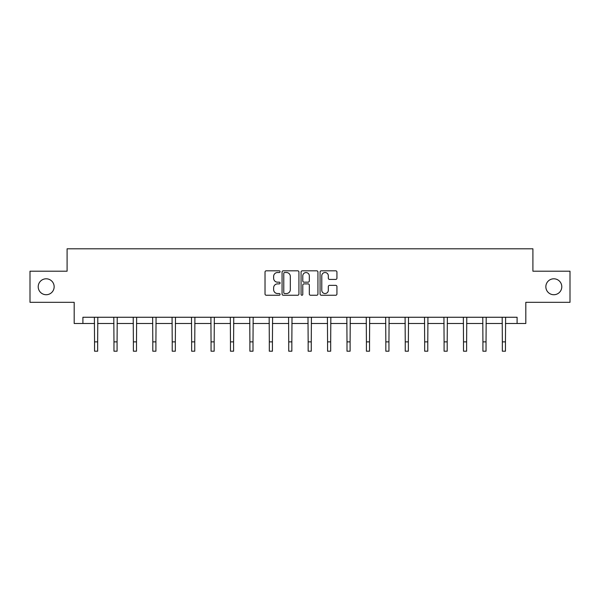 <?xml version="1.0" encoding="UTF-8"?>
<svg xmlns="http://www.w3.org/2000/svg" width="600" height="600" viewBox="0 0 600 600"><rect width="100%" height="100%" fill="white"/><g stroke="black" fill="none" stroke-linecap="round" stroke-linejoin="round"><path stroke-width="0.9" d="M280.08 271.665A0.855 0.855 0 0 0 279.225 270.81L266.243 270.81A1.222 1.222 0 0 0 265.028 272.032L265.028 294.022A1.222 1.222 0 0 0 266.243 295.245L279.225 295.245A0.855 0.855 0 0 0 280.08 294.39A0.855 0.855 0 0 0 279.225 293.535L277.545 293.535A3.907 3.907 0 0 1 273.638 289.627L273.638 287.79A3.907 3.907 0 0 1 277.545 283.882L279.225 283.882A0.855 0.855 0 0 0 280.08 283.028A0.855 0.855 0 0 0 279.225 282.173L277.545 282.173A3.907 3.907 0 0 1 273.638 278.265L273.638 276.428A3.907 3.907 0 0 1 277.545 272.52L279.225 272.52A0.855 0.855 0 0 0 280.08 271.665M545.85 286.763A7.965 7.965 0 0 0 553.815 294.728A7.965 7.965 0 0 0 561.787 286.763A7.965 7.965 0 0 0 553.815 278.798A7.965 7.965 0 0 0 545.85 286.763M38.213 286.763A7.965 7.965 0 0 0 46.185 294.728A7.965 7.965 0 0 0 54.15 286.763A7.965 7.965 0 0 0 46.185 278.798A7.965 7.965 0 0 0 38.213 286.763M335.707 279.42A1.222 1.222 0 0 0 336.93 278.197L336.93 272.032A1.222 1.222 0 0 0 335.707 270.81L321.293 270.81A1.222 1.222 0 0 0 320.07 272.032L320.07 294.022A1.222 1.222 0 0 0 321.293 295.245L335.707 295.245A1.222 1.222 0 0 0 336.93 294.022L336.93 286.567A1.222 1.222 0 0 0 335.707 285.345L329.535 285.345A1.222 1.222 0 0 0 328.32 286.567L328.32 290.265A3.27 3.27 0 0 1 325.05 293.535A3.27 3.27 0 0 1 321.78 290.265L321.78 275.79A3.27 3.27 0 0 1 325.05 272.52A3.27 3.27 0 0 1 328.32 275.79L328.32 278.197A1.222 1.222 0 0 0 329.535 279.42L335.707 279.42M82.905 323.483L82.905 317.257L517.095 317.257L517.095 323.483L525.81 323.483L525.81 302.325L570 302.325L570 271.2L532.905 271.2L532.905 248.798L67.095 248.798L67.095 271.2L30 271.2L30 302.325L74.19 302.325L74.19 323.483L94.545 323.483M298.928 272.032A1.222 1.222 0 0 0 297.712 270.81L283.29 270.81A1.222 1.222 0 0 0 282.067 272.032L282.067 294.022A1.222 1.222 0 0 0 283.29 295.245L297.712 295.245A1.222 1.222 0 0 0 298.928 294.022L298.928 272.032M302.288 270.81L316.71 270.81A1.222 1.222 0 0 1 317.933 272.032L317.933 294.022A1.222 1.222 0 0 1 316.71 295.245L310.538 295.245A1.222 1.222 0 0 1 309.315 294.022L309.315 285.105A1.222 1.222 0 0 0 308.093 283.882L304.005 283.882A1.222 1.222 0 0 0 302.782 285.105L302.782 294.39A0.855 0.855 0 0 1 301.928 295.245A0.855 0.855 0 0 1 301.072 294.39L301.072 272.032A1.222 1.222 0 0 1 302.288 270.81M97.657 323.483L113.962 323.483M117.075 323.483L133.38 323.483M136.493 323.483L152.797 323.483M155.91 323.483L172.222 323.483M175.335 323.483L191.64 323.483M194.752 323.483L211.058 323.483M214.17 323.483L230.475 323.483M233.587 323.483L249.9 323.483M253.005 323.483L269.317 323.483M272.43 323.483L288.735 323.483M291.847 323.483L308.153 323.483M311.265 323.483L327.57 323.483M330.683 323.483L346.995 323.483M350.1 323.483L366.413 323.483M369.525 323.483L385.83 323.483M388.942 323.483L405.248 323.483M408.36 323.483L424.665 323.483M427.778 323.483L444.09 323.483M447.202 323.483L463.507 323.483M466.62 323.483L482.925 323.483M486.037 323.483L502.342 323.483M505.455 323.483L517.095 323.483M284.632 272.52A0.855 0.855 0 0 0 283.778 273.375L283.778 292.68A0.855 0.855 0 0 0 284.632 293.535L286.41 293.535A3.907 3.907 0 0 0 290.317 289.627L290.317 276.428A3.907 3.907 0 0 0 286.41 272.52L284.632 272.52M309.315 275.85A3.27 3.27 0 0 0 306.045 272.58A3.27 3.27 0 0 0 302.782 275.85L302.782 280.95A1.222 1.222 0 0 0 304.005 282.173L308.093 282.173A1.222 1.222 0 0 0 309.315 280.95L309.315 275.85M94.387 317.257L94.545 341.873L97.657 341.873L97.815 317.257M94.545 341.873L94.545 351.202L97.657 351.202L97.657 341.873M113.805 317.257L113.962 341.873L117.075 341.873L117.233 317.257M113.962 341.873L113.962 351.202L117.075 351.202L117.075 341.873M133.222 317.257L133.38 341.873L136.493 341.873L136.65 317.257M133.38 341.873L133.38 351.202L136.493 351.202L136.493 341.873M152.64 317.257L152.797 341.873L155.91 341.873L156.067 317.257M152.797 341.873L152.797 351.202L155.91 351.202L155.91 341.873M172.065 317.257L172.222 341.873L175.335 341.873L175.493 317.257M172.222 341.873L172.222 351.202L175.335 351.202L175.335 341.873M191.483 317.257L191.64 341.873L194.752 341.873L194.91 317.257M191.64 341.873L191.64 351.202L194.752 351.202L194.752 341.873M210.9 317.257L211.058 341.873L214.17 341.873L214.327 317.257M211.058 341.873L211.058 351.202L214.17 351.202L214.17 341.873M230.317 317.257L230.475 341.873L233.587 341.873L233.745 317.257M230.475 341.873L230.475 351.202L233.587 351.202L233.587 341.873M249.735 317.257L249.9 341.873L253.005 341.873L253.163 317.257M249.9 341.873L249.9 351.202L253.005 351.202L253.005 341.873M269.16 317.257L269.317 341.873L272.43 341.873L272.587 317.257M269.317 341.873L269.317 351.202L272.43 351.202L272.43 341.873M288.577 317.257L288.735 341.873L291.847 341.873L292.005 317.257M288.735 341.873L288.735 351.202L291.847 351.202L291.847 341.873M307.995 317.257L308.153 341.873L311.265 341.873L311.423 317.257M308.153 341.873L308.153 351.202L311.265 351.202L311.265 341.873M327.413 317.257L327.57 341.873L330.683 341.873L330.84 317.257M327.57 341.873L327.57 351.202L330.683 351.202L330.683 341.873M346.837 317.257L346.995 341.873L350.1 341.873L350.265 317.257M346.995 341.873L346.995 351.202L350.1 351.202L350.1 341.873M366.255 317.257L366.413 341.873L369.525 341.873L369.683 317.257M366.413 341.873L366.413 351.202L369.525 351.202L369.525 341.873M385.673 317.257L385.83 341.873L388.942 341.873L389.1 317.257M385.83 341.873L385.83 351.202L388.942 351.202L388.942 341.873M405.09 317.257L405.248 341.873L408.36 341.873L408.518 317.257M405.248 341.873L405.248 351.202L408.36 351.202L408.36 341.873M424.507 317.257L424.665 341.873L427.778 341.873L427.935 317.257M424.665 341.873L424.665 351.202L427.778 351.202L427.778 341.873M443.933 317.257L444.09 341.873L447.202 341.873L447.36 317.257M444.09 341.873L444.09 351.202L447.202 351.202L447.202 341.873M463.35 317.257L463.507 341.873L466.62 341.873L466.778 317.257M463.507 341.873L463.507 351.202L466.62 351.202L466.62 341.873M482.768 317.257L482.925 341.873L486.037 341.873L486.195 317.257M482.925 341.873L482.925 351.202L486.037 351.202L486.037 341.873M502.185 317.257L502.342 341.873L505.455 341.873L505.612 317.257M502.342 341.873L502.342 351.202L505.455 351.202L505.455 341.873"/></g></svg>
